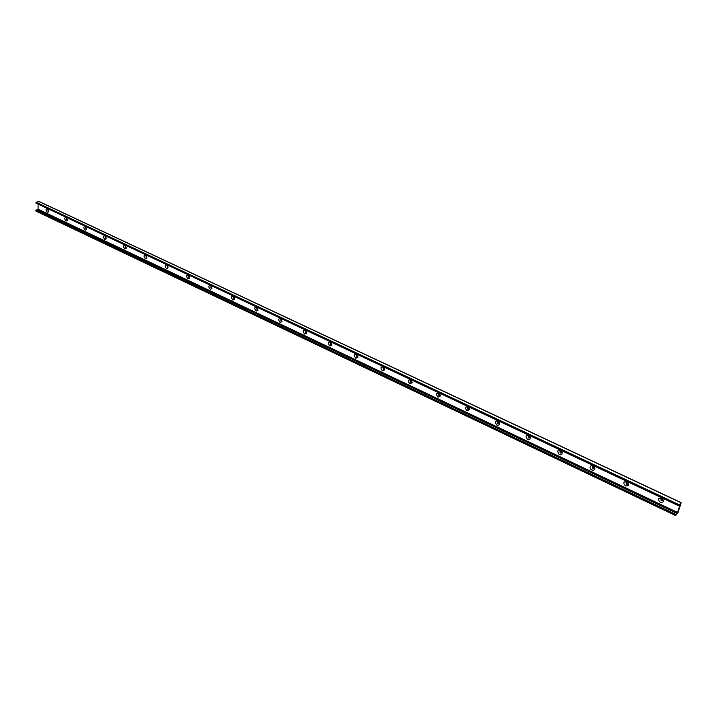 <?xml version="1.0" encoding="UTF-8"?>
<svg xmlns="http://www.w3.org/2000/svg" width="717" height="717" viewBox="0 0 717 717"><rect width="100%" height="100%" fill="white"/><g stroke="black" fill="none" stroke-linecap="round" stroke-linejoin="round"><path stroke-width="1.08" d="M660.303 502.402C657.543 499.408 658 497.939 661.683 497.983C664.453 500.977 663.987 502.456 660.303 502.402M661.226 500.663L662.132 500.78C663.189 499.632 662.804 498.853 660.984 498.44L661.226 500.663M660.644 498.602L661.406 500.484L662.651 500.421M625.556 485.956C622.867 483.025 623.288 481.555 626.846 481.564C629.544 484.513 629.114 485.974 625.556 485.956M626.47 484.253L627.321 484.36C628.361 483.249 628.002 482.478 626.246 482.048L626.47 484.253M625.932 482.183L626.658 484.074L627.814 484.038M591.884 470.011C587.564 467.842 591.991 462.841 594.554 467.018L594.823 467.645C595.056 469.814 594.07 470.603 591.884 470.011M592.798 468.344L593.586 468.443L594.205 467.206L592.583 466.158L592.798 468.344M592.296 466.274L593.586 468.443M559.233 454.56C556.67 450.643 557.467 449.559 561.617 451.316L562.137 452.57C562.119 454.47 561.151 455.134 559.233 454.56M560.138 452.92L560.882 453.019L561.528 451.97L559.932 450.751L560.138 452.92M559.681 450.85L560.882 453.019M527.56 439.566C525.023 435.819 525.749 434.699 529.729 436.205L530.374 437.827C530.221 439.539 529.289 440.113 527.56 439.566M528.465 437.953L529.809 437.119L528.268 435.811L528.465 437.953M528.035 435.891L529.155 438.051M529.496 436.339L529.155 435.748M496.818 425.02C494.318 421.408 494.981 420.261 498.808 421.569L499.525 423.469C499.301 425.029 498.396 425.54 496.818 425.02M497.715 423.433L499.014 422.689L497.526 421.3L497.715 423.433M497.32 421.372L498.369 423.523M466.973 410.886C464.517 407.399 465.127 406.225 468.801 407.39L469.572 409.506L466.973 410.886M467.869 409.326L469.106 408.663L467.681 407.22L467.869 409.326M467.502 407.283L468.479 409.425M437.979 397.164C435.569 393.776 436.124 392.602 439.664 393.633L440.462 395.918L437.979 397.164M438.867 395.632L440.059 395.031L439.673 393.938L438.687 393.543L438.867 395.632M438.526 393.588L439.449 395.721M409.801 383.828C407.435 380.539 407.955 379.347 411.361 380.27L412.185 382.699L409.801 383.828M410.689 382.322L411.827 381.776L411.433 380.619L410.509 380.252L410.689 382.322M410.375 380.288L411.235 382.403M382.412 370.859C380.091 367.66 380.575 366.468 383.855 367.292L384.688 369.829L382.412 370.859M383.299 369.38L384.384 368.888L383.98 367.669L383.111 367.328L383.299 369.38M383.003 367.364L383.81 369.461M355.775 358.258C353.499 355.13 353.938 353.938 357.102 354.673L357.944 357.317L355.775 358.258M356.654 356.797L357.693 356.34L356.474 354.763L356.654 356.797M356.376 354.79L357.138 356.878M329.865 345.988C327.624 342.941 328.036 341.74 331.084 342.394L331.926 345.128L329.865 345.988M330.734 344.554L331.72 344.142L330.555 342.538L330.734 344.554M330.474 342.556L331.191 344.626M304.635 334.05C302.449 331.075 302.825 329.874 305.774 330.456L306.607 333.262L304.635 334.05M305.505 332.634L306.446 332.258L305.325 330.645L305.505 332.634M305.263 330.654L305.944 332.706M280.078 322.426C277.927 319.513 278.277 318.321 281.127 318.832L281.96 321.7L280.078 322.426M280.939 321.028L281.844 320.687L280.759 319.056L280.939 321.028M280.714 319.065L281.351 321.099M256.166 311.097C254.051 308.256 254.374 307.064 257.125 307.521L257.95 310.434L256.166 311.097M257.018 309.726L257.878 309.412L256.829 307.772L257.018 309.726M256.803 307.781L257.412 309.798M232.855 300.073C230.784 297.286 231.08 296.094 233.742 296.497L234.567 299.455L232.855 300.073M234.316 297.214L233.518 296.775L233.706 298.72L234.567 297.788M233.5 296.784L234.083 298.783M210.144 289.318C208.109 286.594 208.387 285.402 210.959 285.751L211.775 288.745L210.144 289.318M211.479 286.388L210.798 286.065L210.986 287.983L211.847 287.239M210.789 286.065L211.587 287.947M187.997 278.832C186.008 276.162 186.25 274.978 188.75 275.283L189.557 278.313L187.997 278.832M189.243 275.866L188.652 275.624L188.84 277.524L189.664 276.896M188.652 275.624L189.171 277.587M166.407 268.615C164.444 265.989 164.677 264.815 167.088 265.075L167.895 268.122L166.407 268.615M167.088 265.075L167.24 267.324L168.029 266.796M167.052 265.433L167.554 267.378M145.336 258.64C143.409 256.068 143.615 254.893 145.954 255.118L146.752 258.183L145.336 258.64M146.429 255.655L145.963 255.494L146.169 257.367L146.913 256.928M145.99 255.494L146.689 257.331M124.776 248.907C122.885 246.388 123.073 245.214 125.341 245.402L126.129 248.485L124.776 248.907M125.807 245.922L125.6 247.652L126.309 247.284M125.43 245.797L125.887 247.706M104.709 239.406C102.854 236.933 103.024 235.768 105.22 235.911L106.008 239.012L104.709 239.406M105.677 236.431L105.524 238.169L106.197 237.865M105.354 236.332L106.008 238.143M85.108 230.13C83.289 227.701 83.441 226.536 85.574 226.653L86.354 229.763L85.108 230.13M86.031 227.164L85.923 228.911L86.551 228.66M85.762 227.083L86.39 228.884M65.973 221.069C64.18 218.685 64.315 217.529 66.385 217.609L67.156 220.728L65.973 221.069M66.842 218.12L66.78 219.868L67.371 219.662M66.618 218.058L67.228 219.841M47.268 212.223C45.512 209.875 45.637 208.728 47.636 208.781L48.406 211.9L47.268 212.223M48.093 209.283L48.406 211.9M47.914 209.239L48.505 211.004M38.118 204.094L38.064 209.221L36.011 210.242L35.922 211.085L675.584 515.523M679.644 505.996L680.092 504.374L678.748 505.664L681.096 502.993L677.977 512.628L675.593 515.577L677.565 512.467L679.644 505.996L678.909 505.646M676.982 513.417L37.454 209.803M39.148 201.602L36.092 202.239L35.993 203.09L678.73 505.745M679.734 505.79L679.053 505.494M677.565 512.467L38.064 209.221M675.979 514.51L36.011 210.242M675.79 514.86L35.85 210.475M675.602 515.433L35.85 210.95M681.007 502.707L38.79 201.441M679.124 504.723L36.092 202.239M678.936 505.082L35.931 202.472M678.748 505.664L35.922 202.947M594.07 466.91L594.554 467.018M594.205 467.206L594.823 467.645M561.528 451.97L562.137 452.57M529.809 437.119L530.374 437.827M499.014 422.689L499.525 423.469M469.106 408.663L469.572 409.506M440.059 395.031L440.462 395.918M411.827 381.776L412.185 382.699M384.384 368.888L384.688 369.829M357.693 356.34L357.944 357.317M331.72 344.142L331.926 345.128M306.042 330.913L305.774 330.456M306.446 332.258L306.607 333.262M281.44 319.316L281.127 318.832M281.844 320.687L281.96 321.7M257.475 308.014L257.125 307.521M257.878 309.412L257.95 310.434M234.136 297.008L233.742 296.497M234.522 298.424L234.567 299.455M211.381 286.28L210.959 285.751M211.766 287.714L211.775 288.745M189.198 275.83L188.75 275.283M189.584 277.273L189.557 278.313M167.948 267.082L167.895 268.122M146.393 255.61L145.954 255.118M146.842 257.152L146.752 258.183M126.246 247.446L126.129 248.485M106.143 237.981L106.008 239.012M86.515 228.732L86.354 229.763M67.344 219.698L67.156 220.728M675.593 515.577L35.922 211.085M681.123 502.635L39.005 201.45M678.739 505.799L35.993 203.09"/></g></svg>
